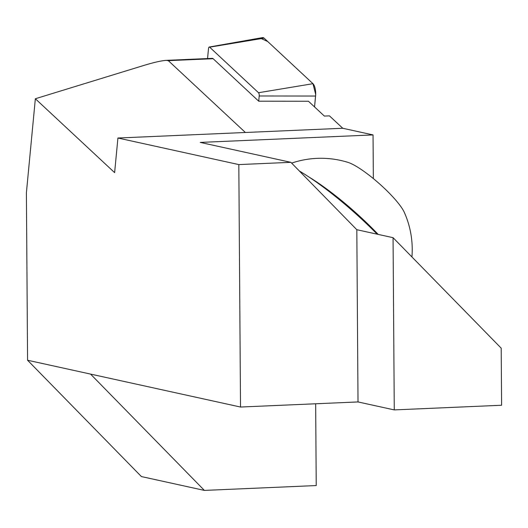 <?xml version="1.0" encoding="UTF-8"?>
<svg xmlns="http://www.w3.org/2000/svg" width="528" height="528" viewBox="0 0 528 528"><rect width="100%" height="100%" fill="white"/><g stroke="black" fill="none" stroke-linecap="round" stroke-linejoin="round"><path stroke-width="0.79" d="M166.162 60.357L168.32 60.654L245.388 132.488L342.758 128.264L329.452 115.863L324.37 116.081L308.464 101.257L258.713 101.198L213.121 58.707A6.085 2.251 87.5 0 0 212.315 58.357L166.162 60.357C161.403 60.7 154.183 62.33 144.487 65.241L35.35 98.749L114.622 172.636L117.922 138.013L238.821 164.584L240.517 407.035L358.017 401.94L356.816 229.706L393.063 237.673L501.204 348.183L501.6 405.247L394.264 409.906L393.063 237.673M27.568 360.241L90.545 374.081L204.376 490.406L141.398 476.566L27.568 360.241L26.4 192.733L35.35 98.749M411.932 256.958A91.298 91.298 0 0 0 404.342 212.447A41.085 8.111 -138.4 0 0 379.434 183.784A41.085 8.111 -138.4 0 0 348.051 162.4A91.298 91.298 0 0 0 291.641 163.106M378.187 234.406A84.454 16.672 -138.4 0 0 308.662 176.821M299.343 170.98A97.39 19.226 41.6 0 1 321.433 185.737A97.39 19.226 41.6 0 1 377.177 234.181M90.545 374.081L240.517 407.035M342.758 128.264L373.045 134.917L373.349 178.583M315.658 403.775L316.232 485.555L204.376 490.406M373.045 134.917L200.264 142.415L290.875 162.327L356.816 229.706M290.875 162.327L238.821 164.584M358.017 401.94L394.264 409.906M245.388 132.488L117.922 138.013M258.713 101.198L259.208 95.977A2.541 0.944 -92.5 0 0 258.515 92.723L209.642 47.17A2.541 0.944 -92.5 0 0 209.26 47.025A2.541 0.944 -92.5 0 0 208.494 48.708L207.557 58.562M209.26 47.025L262.627 37.594A9.662 3.577 87.5 0 1 264.086 38.141L312.965 83.695A9.662 3.577 87.5 0 1 315.592 96.037L314.549 106.933L315.685 94.413L312.952 83.681L267.736 41.54L261.294 38.603M168.32 60.654L213.121 58.707M258.515 92.723L312.965 83.695M264.086 38.141L209.642 47.17M315.592 96.037L259.208 95.977"/></g></svg>
